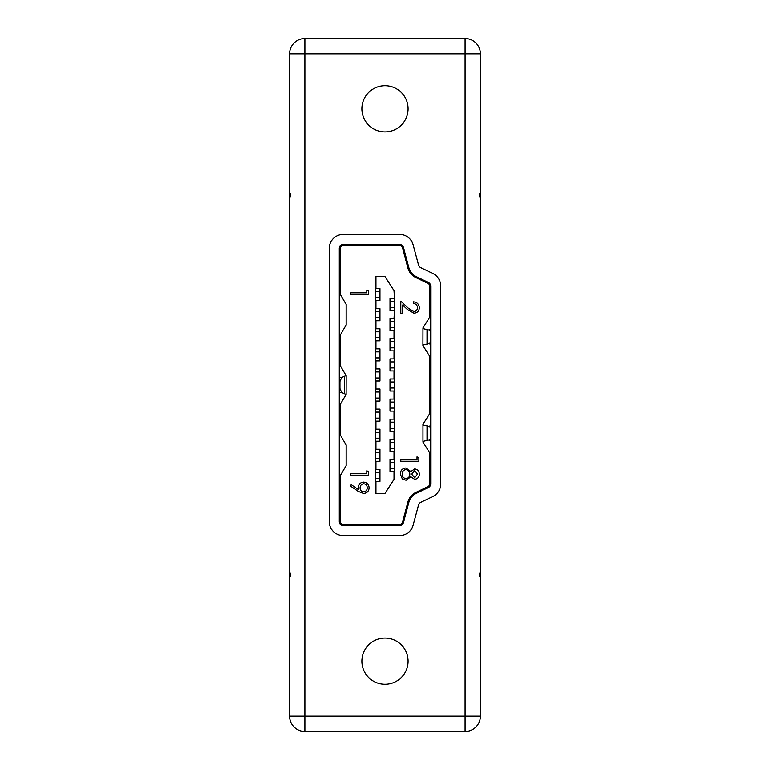 <?xml version="1.0" encoding="UTF-8"?>
<svg xmlns="http://www.w3.org/2000/svg" width="770" height="770" viewBox="0 0 770 770"><rect width="100%" height="100%" fill="white"/><g stroke="black" fill="none" stroke-linecap="round" stroke-linejoin="round"><path stroke-width="1.16" d="M480.413 53.804L480.413 716.196L465.109 716.196L465.109 53.804L304.891 53.804L304.891 716.196L465.109 716.196L465.109 731.5L304.891 731.5A15.304 15.304 0 0 1 289.587 716.196L289.587 53.804A15.304 15.304 0 0 1 304.891 38.5L465.109 38.5L465.109 53.804L480.413 53.804A15.304 15.304 0 0 0 465.109 38.5A15.304 15.304 0 0 1 480.413 53.804M408.1 661.199A23.1 23.1 0 0 0 373.45 641.189A23.1 23.1 0 0 0 373.45 681.2A23.1 23.1 0 0 0 408.1 661.199M408.1 108.801A23.1 23.1 0 0 0 373.45 88.8A23.1 23.1 0 0 0 373.45 128.811A23.1 23.1 0 0 0 408.1 108.801M440.738 301.234L440.738 286.074A14.062 14.062 0 0 0 432.779 273.398L420.709 267.594A4.014 4.014 0 0 1 418.572 265.015L413.144 244.773A14.062 14.062 0 0 0 399.563 234.35L343.324 234.35A14.062 14.062 0 0 0 329.262 248.412L329.262 279.183M329.262 490.817L329.262 521.588A14.062 14.062 0 0 0 343.324 535.65L399.563 535.65A14.062 14.062 0 0 0 413.144 525.227L418.572 504.985A4.014 4.014 0 0 1 420.709 502.406L432.779 496.602A14.062 14.062 0 0 0 440.738 483.926L440.738 468.766M440.738 457.794L440.738 408.62M440.738 397.647L440.738 372.353M329.262 360.447L329.262 409.553M465.109 731.5A15.304 15.304 0 0 0 480.413 716.196A15.304 15.304 0 0 1 465.109 731.5M394.644 307.663L394.038 318.713L390.024 318.713L390.024 330.763L394.038 330.763L394.038 338.8L390.024 338.8L390.024 350.851L394.038 350.851L394.038 358.887L390.024 358.887L390.024 370.938L394.038 370.938L394.038 378.975L390.024 378.975L390.024 391.025L394.038 391.025L394.038 399.062L390.024 399.062L390.024 411.113L394.038 411.113L394.038 419.15L390.024 419.15L390.024 431.2L394.038 431.2L394.038 439.237L390.024 439.237L390.024 451.287L394.038 451.287L394.038 459.324L390.024 459.324L390.024 471.375L394.038 471.375L394.038 479.412L385 493.474L375.962 493.474L375.962 481.414L379.976 481.414L379.976 469.363L375.962 469.363L375.962 461.326L379.976 461.326L379.976 449.276L375.962 449.276L375.962 441.239L379.976 441.239L379.976 429.188L375.962 429.188L375.962 421.161L379.976 421.161L379.976 409.101L375.962 409.101L375.962 401.074L379.976 401.074L379.976 389.014L375.962 389.014L375.962 380.986L379.976 380.986L379.976 368.926L375.962 368.926L375.962 360.899L379.976 360.899L379.976 348.839L375.962 348.839L375.962 340.812L379.976 340.812L379.976 328.761L375.962 328.761L375.962 320.724L379.976 320.724L379.976 308.674L375.962 308.674L375.962 300.637L375.356 300.637L375.356 297.624L379.976 297.624L379.976 300.637L379.976 288.586L379.976 291.599L375.356 291.599L375.356 288.586L375.962 288.586L375.962 276.526L385 276.526L394.038 290.588L394.644 301.638L390.024 301.638L390.024 298.625L390.024 310.676L390.024 307.663L394.644 307.663L394.644 301.638M375.356 291.599L375.356 297.624M340.311 475.744L340.311 521.588A3.013 3.013 0 0 0 343.324 524.601L399.563 524.601A3.013 3.013 0 0 0 402.469 522.368L407.898 502.127A15.063 15.063 0 0 1 415.916 492.444L427.985 486.64A3.013 3.013 0 0 0 429.689 483.926L429.689 452.77M429.689 413.654L429.689 356.346M429.689 317.23L429.689 286.074A3.013 3.013 0 0 0 427.985 283.36L415.916 277.556A15.063 15.063 0 0 1 407.898 267.873L402.469 247.632A3.013 3.013 0 0 0 399.563 245.399L343.324 245.399A3.013 3.013 0 0 0 340.311 248.412L340.311 294.256M340.311 335.133L340.311 365.567M340.311 404.433L340.311 434.867M339.3 280.55L340.311 280.55M340.311 489.45L339.3 489.45M339.3 509.538L340.311 509.538M429.689 467.361L430.7 467.361M430.7 302.639L429.689 302.639M340.311 260.462L339.3 260.462M329.262 248.412L329.262 521.588M399.563 234.35L343.324 234.35M418.572 265.015L413.144 244.773M440.738 483.926L440.738 286.074M420.709 502.406L432.779 496.602M343.324 535.65L399.563 535.65M430.7 330.744L427.042 329.445C424.049 329.011 422.701 328.492 422.98 327.885L430.7 315.7M430.7 357.886L422.932 345.518L422.98 327.885M422.98 345.692C422.701 345.095 424.049 344.575 427.042 344.142L430.7 342.833M430.7 483.926L430.7 286.074A4.014 4.014 0 0 0 428.418 282.455L416.358 276.651A14.062 14.062 0 0 1 408.87 267.614L403.442 247.372A4.014 4.014 0 0 0 399.563 244.388L343.324 244.388A4.014 4.014 0 0 0 339.3 248.412L339.3 521.588A4.014 4.014 0 0 0 343.324 525.612L399.563 525.612A4.014 4.014 0 0 0 403.442 522.628L408.87 502.387A14.062 14.062 0 0 1 416.358 493.349L428.418 487.545A4.014 4.014 0 0 0 430.7 483.926M390.024 310.676L394.038 310.676M394.038 298.625L390.024 298.625M379.976 288.586L375.962 288.586M375.962 300.637L379.976 300.637M430.7 463.338L429.689 463.338M429.689 306.662L430.7 306.662M339.3 477.4L346.182 465.571L346.182 445.041L339.3 433.212M339.3 336.788L346.182 324.959L346.182 304.429L339.3 292.6M430.7 427.167L427.042 425.858C424.049 425.425 422.701 424.905 422.98 424.308L430.7 412.114M430.7 454.3L422.98 442.115C422.701 441.508 424.049 440.989 427.042 440.556L430.7 439.256M422.98 442.115L422.98 424.308M339.3 388.6L339.965 388.542L341.716 392.536L346.134 394.442L339.3 406.088M339.3 363.912L346.182 375.741L346.134 394.442M346.134 375.558L341.716 377.464L339.965 381.458L339.3 381.4M339.965 388.542L339.965 381.458M394.038 318.713L394.644 318.713L394.644 321.725L390.024 321.725M390.024 327.75L394.644 327.75L394.644 330.763L394.038 330.763M394.644 327.75L394.644 321.725M394.038 338.8L394.644 338.8L394.644 341.813L390.024 341.813M390.024 347.838L394.644 347.838L394.644 350.851L394.038 350.851M394.644 347.838L394.644 341.813M394.038 358.887L394.644 358.887L394.644 361.9L390.024 361.9M390.024 367.925L394.644 367.925L394.644 370.938L394.038 370.938M394.644 367.925L394.644 361.9M394.038 378.975L394.644 378.975L394.644 381.987L390.024 381.987M390.024 388.013L394.644 388.013L394.644 391.025L394.038 391.025M394.644 388.013L394.644 381.987M394.038 399.062L394.644 399.062L394.644 402.075L390.024 402.075M390.024 408.1L394.644 408.1L394.644 411.113L394.038 411.113M394.644 408.1L394.644 402.075M394.038 419.15L394.644 419.15L394.644 422.162L390.024 422.162M390.024 428.187L394.644 428.187L394.644 431.2L394.038 431.2M394.644 428.187L394.644 422.162M394.038 439.237L394.644 439.237L394.644 442.25L390.024 442.25M390.024 448.275L394.644 448.275L394.644 451.287L394.038 451.287M394.644 448.275L394.644 442.25M394.038 459.324L394.644 459.324L394.644 462.337L390.024 462.337M390.024 468.362L394.644 468.362L394.644 471.375L394.038 471.375M394.644 468.362L394.644 462.337M379.976 311.686L375.356 311.686L375.356 308.674L375.962 308.674M375.962 320.724L375.356 320.724L375.356 317.712L379.976 317.712M375.356 311.686L375.356 317.712M379.976 331.774L375.356 331.774L375.356 328.761L375.962 328.761M375.962 340.812L375.356 340.812L375.356 337.799L379.976 337.799M375.356 331.774L375.356 337.799M379.976 351.861L375.356 351.861L375.356 348.839L375.962 348.839M375.962 360.899L375.356 360.899L375.356 357.886L379.976 357.886M375.356 351.861L375.356 357.886M379.976 371.939L375.356 371.939L375.356 368.926L375.962 368.926M375.962 380.986L375.356 380.986L375.356 377.974L379.976 377.974M375.356 371.939L375.356 377.974M379.976 392.026L375.356 392.026L375.356 389.014L375.962 389.014M375.962 401.074L375.356 401.074L375.356 398.061L379.976 398.061M375.356 392.026L375.356 398.061M379.976 412.114L375.356 412.114L375.356 409.101L375.962 409.101M375.962 421.161L375.356 421.161L375.356 418.139L379.976 418.139M375.356 412.114L375.356 418.139M379.976 432.201L375.356 432.201L375.356 429.188L375.962 429.188M375.962 441.239L375.356 441.239L375.356 438.226L379.976 438.226M375.356 432.201L375.356 438.226M379.976 452.288L375.356 452.288L375.356 449.276L375.962 449.276M375.962 461.326L375.356 461.326L375.356 458.314L379.976 458.314M375.356 452.288L375.356 458.314M379.976 472.376L375.356 472.376L375.356 469.363L375.962 469.363M375.962 481.414L375.356 481.414L375.356 478.401L379.976 478.401M375.356 472.376L375.356 478.401M417.504 307.634C417.292 305.093 415.906 303.698 413.326 303.447L413.326 301.821C417.003 302.119 419.005 304.092 419.352 307.721C419.111 311.051 417.321 312.87 413.981 313.178L407.494 309.521L402.672 304.997L402.672 313.409L400.814 313.409L400.814 301.128L408.293 308.144L413.837 311.561C416.127 311.272 417.35 309.964 417.504 307.634M417.032 456.88L418.89 457.938L418.89 461.288L400.814 461.288L400.814 459.661L417.032 459.661L417.032 456.88M417.504 474.137L414.693 470.557L411.709 474.204L414.722 477.737L417.504 474.137M414.664 479.364L410.882 476.794L406.079 480.288L402.335 478.921L400.352 474.118C400.467 470.47 402.325 468.43 405.934 468.006L410.882 471.567L414.712 468.93C417.667 469.411 419.207 471.182 419.352 474.233C419.169 477.236 417.61 478.95 414.664 479.364M409.852 474.243C409.756 471.587 408.427 470.047 405.877 469.623C403.422 470.047 402.19 471.548 402.2 474.137C402.248 476.765 403.528 478.266 406.05 478.671C408.466 478.237 409.736 476.765 409.852 474.243M366.818 290.001L368.676 291.06L368.676 294.409L350.591 294.409L350.591 292.783L366.818 292.783L366.818 290.001M366.818 470.788L368.676 471.846L368.676 475.186L350.591 475.186L350.591 473.569L366.818 473.569L366.818 470.788M358.271 491.414L350.129 485.851L351.033 484.551L358.377 489.585L358.243 487.68C358.493 484.33 360.283 482.482 363.604 482.145C367.03 482.492 368.878 484.417 369.138 487.901C368.849 491.308 366.992 493.175 363.584 493.503L358.271 491.414M360.1 487.978C360.196 490.317 361.39 491.616 363.69 491.876C365.981 491.539 367.175 490.182 367.28 487.814C367.175 485.456 365.971 484.099 363.69 483.762C361.38 484.157 360.177 485.562 360.1 487.978M304.891 38.5A15.304 15.304 0 0 0 289.587 53.804L304.891 53.804L304.891 38.5M289.587 716.196A15.304 15.304 0 0 0 304.891 731.5L304.891 716.196L289.587 716.196M427.042 329.445L427.042 344.142M429.689 459.324L430.7 459.324M430.7 310.676L429.689 310.676M346.134 444.858L346.134 465.754M346.134 325.142L346.134 304.246M427.042 440.556L427.042 425.858M429.063 426.137L430.7 425.916M430.7 440.507L429.063 440.276M430.7 344.084L429.063 343.863M429.063 329.724L430.7 329.493M344.306 393.21L344.306 376.79M339.3 377.252L341.716 377.464M341.716 392.536L339.3 392.748M290.752 576.422L289.587 570.56M480.413 570.56L479.248 576.422M289.587 199.44L290.752 193.578M479.248 193.578L480.413 199.44"/></g></svg>
